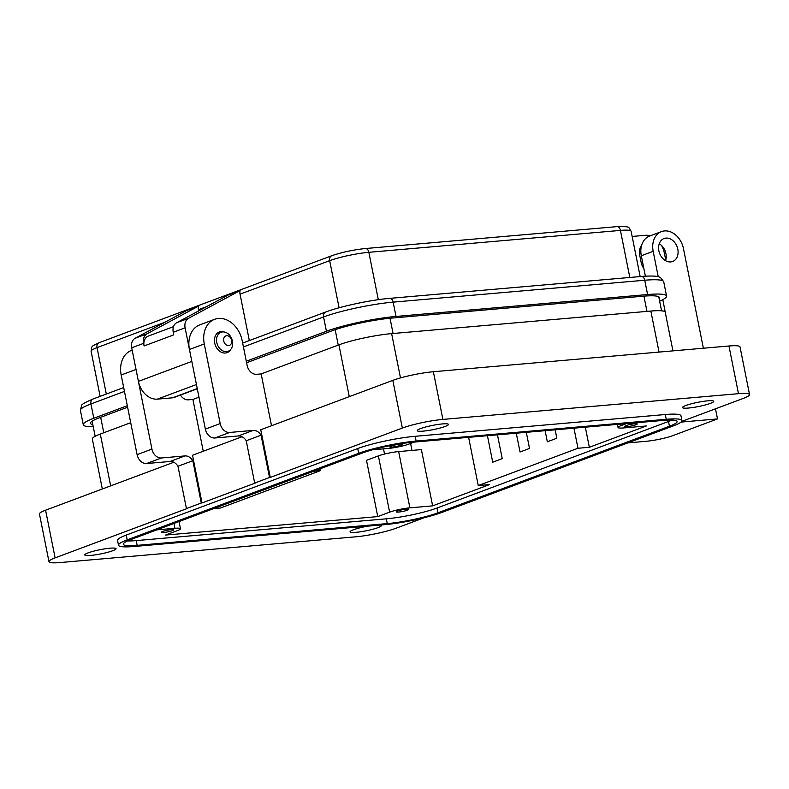 <?xml version="1.0" encoding="UTF-8"?>
<svg xmlns="http://www.w3.org/2000/svg" width="789" height="789" viewBox="0 0 789 789"><rect width="100%" height="100%" fill="white"/><g stroke="black" fill="none" stroke-linecap="round" stroke-linejoin="round"><path stroke-width="1.18" d="M703.374 348.225L683.491 248.693A19.626 14.991 69.5 0 0 664.516 230.93A19.626 14.991 69.5 0 0 661.458 231.621A19.626 14.991 69.5 0 0 653.174 251.326L641.299 255.764A19.626 14.991 -110.5 0 1 649.584 236.059L661.458 231.621M665.946 238.091A12.269 9.369 -110.5 0 1 677.504 247.943A12.269 9.369 -110.5 0 1 672.622 261.494A12.269 9.369 -110.5 0 1 670.709 261.928A12.269 9.369 -110.5 0 1 659.16 252.076A12.269 9.369 -110.5 0 1 664.032 238.515A12.269 9.369 -110.5 0 1 665.946 238.091M665.561 260.686A12.269 9.369 69.5 0 0 659.229 243.762M224.214 331.982A11.036 8.432 69.5 0 0 221.088 331.567A11.036 8.432 69.5 0 0 219.362 331.952A11.036 8.432 69.5 0 0 214.973 344.152A11.036 8.432 69.5 0 0 225.368 353.018A11.036 8.432 69.5 0 0 227.094 352.634A11.036 8.432 69.5 0 0 230.733 349.428M270.282 477.424L402.351 428.052A29.44 3.945 -11.3 0 1 442.895 419.413L433.368 371.727A29.44 3.945 -11.3 0 0 392.823 380.367L260.755 429.749L270.282 477.424L269.522 477.493L261.07 435.193A9.813 7.495 69.5 0 0 253.17 430.409L229.678 432.451A9.813 7.495 -110.5 0 1 220.19 423.575L204.282 343.945A24.538 18.729 -110.5 0 1 214.638 319.308A24.538 18.729 -110.5 0 1 218.464 318.45A24.538 18.729 -110.5 0 1 242.174 340.641L247.135 365.435A9.813 7.495 69.5 0 0 256.612 374.311L261.169 373.917L338.925 344.842A38.276 5.128 -11.3 0 1 391.63 333.619L650.846 311.053A38.276 5.128 -11.3 0 1 665.226 312.207L672.948 350.878M423.18 431.129A15.948 2.14 168.7 0 0 439.868 428.092A15.948 2.14 168.7 0 0 448.468 424.403A15.948 2.14 168.7 0 0 442.471 423.92A15.948 2.14 168.7 0 0 425.794 426.957A15.948 2.14 168.7 0 0 417.194 430.646A15.948 2.14 168.7 0 0 423.18 431.129M90.784 555.407A15.948 2.14 168.7 0 0 107.462 552.369A15.948 2.14 168.7 0 0 116.062 548.68A15.948 2.14 168.7 0 0 110.075 548.197A15.948 2.14 168.7 0 0 93.388 551.235A15.948 2.14 168.7 0 0 84.788 554.933A15.948 2.14 168.7 0 0 90.784 555.407M367.773 526.145A15.948 2.14 168.7 0 0 350.06 531.835A15.948 2.14 168.7 0 0 356.056 532.319A15.948 2.14 168.7 0 0 372.733 529.281A15.948 2.14 168.7 0 0 381.343 525.582A15.948 2.14 168.7 0 0 380.259 525.06M688.452 408.041A15.948 2.14 168.7 0 0 705.139 405.004A15.948 2.14 168.7 0 0 713.739 401.305A15.948 2.14 168.7 0 0 707.743 400.832A15.948 2.14 168.7 0 0 691.065 403.869A15.948 2.14 168.7 0 0 682.465 407.558A15.948 2.14 168.7 0 0 688.452 408.041M398.623 512.051A6.381 0.858 168.7 0 0 405.299 510.838A6.381 0.858 168.7 0 0 408.732 509.359A6.381 0.858 168.7 0 0 406.335 509.171A6.381 0.858 168.7 0 0 399.668 510.384A6.381 0.858 168.7 0 0 396.226 511.864A6.381 0.858 168.7 0 0 398.623 512.051M163.668 532.506A6.381 0.858 168.7 0 0 170.335 531.293A6.381 0.858 168.7 0 0 173.777 529.813A6.381 0.858 168.7 0 0 171.381 529.626A6.381 0.858 168.7 0 0 164.704 530.839A6.381 0.858 168.7 0 0 161.272 532.319A6.381 0.858 168.7 0 0 163.668 532.506M627.147 426.612A6.381 0.858 168.7 0 0 633.823 425.399A6.381 0.858 168.7 0 0 637.265 423.92A6.381 0.858 168.7 0 0 634.859 423.732A6.381 0.858 168.7 0 0 628.192 424.946A6.381 0.858 168.7 0 0 624.75 426.425A6.381 0.858 168.7 0 0 627.147 426.612M392.192 447.067A6.381 0.858 168.7 0 0 398.859 445.854A6.381 0.858 168.7 0 0 402.301 444.375A6.381 0.858 168.7 0 0 399.905 444.177A6.381 0.858 168.7 0 0 393.238 445.4A6.381 0.858 168.7 0 0 389.796 446.87A6.381 0.858 168.7 0 0 392.192 447.067M666.587 319.052L662.819 299.633M102.323 488.983L92.333 438.99A38.276 5.128 -11.3 0 1 100.302 434.058L130.708 422.697M180.474 395.072A9.813 7.495 69.5 0 0 188.354 399.836L192.901 399.441L198.966 397.173M261.169 373.917L271.515 425.725M192.901 399.441L203.256 451.239M715.485 408.801L717.507 418.92L672.987 435.567A19.626 2.633 -11.3 0 1 645.954 441.317L627.817 442.895M645.372 276.17L641.299 255.764M658.243 276.712L653.174 251.326M681.006 422.095L717.507 418.92M433.368 371.727L728.957 345.996A29.44 3.945 -11.3 0 1 740.023 346.884L749.55 394.569A29.44 3.945 -11.3 0 1 743.416 398.356L681.627 421.464M242.065 436.731L192.496 455.263L202.023 502.948L255.439 482.976L254.679 483.046L246.227 440.735A9.813 7.495 69.5 0 0 238.337 435.952L214.835 437.994A9.813 7.495 -110.5 0 1 205.357 429.117L189.439 349.488A24.538 18.729 -110.5 0 1 199.795 324.861L214.638 319.308M202.023 502.948L201.264 503.017L192.812 460.717A9.813 7.495 69.5 0 0 184.912 455.924L161.42 457.975A9.813 7.495 -110.5 0 1 151.932 449.099L136.024 369.459A24.538 18.729 -110.5 0 1 135.866 368.65M424.147 517.732L396.177 528.186A29.44 3.945 -11.3 0 1 355.632 536.826L60.043 562.557A29.44 3.945 -11.3 0 1 48.977 561.669A29.44 3.945 -11.3 0 1 55.112 557.872L187.18 508.501L186.421 508.56L177.969 466.26A9.813 7.495 69.5 0 0 170.069 461.476L146.576 463.518A9.813 7.495 -110.5 0 1 137.089 454.642L121.181 375.012A24.538 18.729 -110.5 0 1 131.536 350.385L132.167 350.148M48.977 561.669L39.45 513.984A29.44 3.945 -11.3 0 1 45.584 510.197L173.807 462.255M681.923 420.557L680.966 415.783A41.709 5.592 168.7 0 0 665.295 414.521L415.182 436.297A41.709 5.592 168.7 0 0 357.742 448.537L126.25 535.08A41.709 5.592 168.7 0 0 117.561 540.455L118.508 545.219A41.709 5.592 -11.3 0 1 127.197 539.854L358.689 453.3A41.709 5.592 -11.3 0 1 416.128 441.071L666.251 419.294A41.709 5.592 -11.3 0 1 681.923 420.557A41.709 5.592 -11.3 0 1 673.234 425.922L441.741 512.475A41.709 5.592 -11.3 0 1 384.302 524.705L134.189 546.481A41.709 5.592 -11.3 0 1 118.508 545.219M442.895 419.413L738.484 393.681A29.44 3.945 -11.3 0 1 749.55 394.569M254.679 483.046L269.522 477.493M186.421 508.56L201.264 503.017M246.227 440.735L261.07 435.193M177.969 466.26L192.812 460.717M413.16 442.175A36.797 4.931 168.7 0 0 362.486 452.975L130.994 539.518A36.797 4.931 168.7 0 0 123.321 544.262A36.797 4.931 168.7 0 0 137.158 545.367L387.271 523.6A36.797 4.931 168.7 0 0 437.954 512.801L669.447 426.247A36.797 4.931 168.7 0 0 677.11 421.513A36.797 4.931 168.7 0 0 663.283 420.399L413.16 442.175M585.33 427.184L589.344 447.274L646.319 425.971L623.586 427.944A14.725 1.972 -11.3 0 1 618.053 427.5A14.725 1.972 -11.3 0 1 621.121 425.606L626.466 423.604M156.804 529.873L174.941 528.295A14.725 1.972 -11.3 0 1 180.474 528.738A14.725 1.972 -11.3 0 1 177.407 530.632L165.532 535.07L377.753 516.598L366.51 460.332L378.385 455.894A14.725 1.972 -11.3 0 1 398.652 451.574L421.395 449.592L432.638 505.857L489.624 484.554L478.252 485.541L577.972 448.26L589.344 447.274M671.942 420.064A36.797 4.931 -11.3 0 1 668.49 421.484L436.998 508.037A36.797 4.931 -11.3 0 1 386.314 518.827L136.201 540.603A36.797 4.931 -11.3 0 1 127.542 540.938M414.245 442.077L408.899 444.079A14.725 1.972 -11.3 0 1 388.632 448.399L372.398 449.809M313.509 471.28L320.275 470.698L220.555 507.978L213.789 508.57M377.753 516.598L389.628 512.16A14.725 1.972 -11.3 0 1 409.895 507.84L432.638 505.857M487.434 435.715L492.721 462.196L502.218 458.646L497.464 434.838M478.252 485.541L468.617 437.353M573.958 428.18L577.972 448.26M545.12 430.686L547.329 441.781L556.827 438.23L555.15 429.818M516.272 433.2L520.03 451.989L529.527 448.438L526.302 432.323M320.275 470.698L319.92 468.883M226.69 335.71A5.069 3.866 69.5 0 0 223.751 340.976A5.069 3.866 69.5 0 0 228.652 345.562A5.069 3.866 69.5 0 0 231.581 340.296A5.069 3.866 69.5 0 0 226.69 335.71M222.636 331.922A10.139 7.742 69.5 0 0 221.048 332.277A10.139 7.742 69.5 0 0 217.024 343.481A10.139 7.742 69.5 0 0 226.571 351.628A10.139 7.742 69.5 0 0 228.149 351.273A10.139 7.742 69.5 0 0 232.183 340.069A10.139 7.742 69.5 0 0 222.636 331.922M641.635 245.271A12.269 9.369 69.5 0 0 639.711 255.192L641.141 262.342A12.269 9.369 69.5 0 0 643.854 268.566M661.507 245.468A19.626 14.981 -110.5 0 1 664.338 253.052L665.748 260.104M632.147 236.453L645.372 235.3A19.626 14.981 -110.5 0 1 650.225 235.822M659.634 301.142A50.526 6.766 168.7 0 0 666.577 296.072A50.526 6.766 168.7 0 0 647.591 294.544L396.019 316.438A50.526 6.766 168.7 0 0 326.429 331.262L246.286 361.224M246.592 362.743L332.11 330.769A43.168 5.779 -11.3 0 1 391.561 318.105L643.134 296.21A43.168 5.779 -11.3 0 1 659.357 297.512A43.168 5.779 -11.3 0 1 659.091 298.4M92.836 424.62A43.168 5.779 -11.3 0 1 90.498 423.298A43.168 5.779 -11.3 0 1 99.483 417.746L127.621 407.223M127.315 405.714L93.802 418.239A50.526 6.766 168.7 0 0 83.279 424.748A50.526 6.766 168.7 0 0 93.27 426.76M191.885 361.727A19.626 14.981 -110.5 0 1 191.826 361.411L185.109 327.829A9.813 7.495 -110.5 0 1 188.541 318.292L240.093 290.569A7.357 5.622 69.5 0 0 240.053 294.159L249.334 340.572M240.093 290.569L228.218 295.007L176.677 322.731A9.813 7.495 69.5 0 0 173.245 332.258L173.758 334.861L144.091 345.957L143.568 343.353A9.813 7.495 -110.5 0 1 147.001 333.826L198.552 306.102A7.357 5.622 69.5 0 0 198.512 309.692L198.749 310.856M143.568 343.353L131.704 347.791L138.41 381.383A19.626 14.981 69.5 0 0 157.376 399.126L172.535 397.814A9.813 7.495 69.5 0 0 174.063 397.469L197.289 388.78M131.704 347.791A9.813 7.495 -110.5 0 1 135.136 338.264L186.687 310.541L198.552 306.102M173.531 326.646L148.233 336.104A9.813 7.495 69.5 0 0 144.091 345.957M338.925 344.842L349.271 396.65M400.487 377.911L391.63 333.619M100.302 434.058L110.657 485.866M650.846 311.053L659.042 352.081M392.823 380.367L402.351 428.052M728.957 345.996L738.484 393.681M189.439 349.488L204.282 343.945M205.357 429.117L220.19 423.575M214.835 437.994L229.678 432.451M238.337 435.952L253.17 430.409M121.181 375.012L136.024 369.459M137.089 454.642L151.932 449.099M146.576 463.518L161.42 457.975M170.069 461.476L184.912 455.924M45.584 510.197L55.112 557.872M127.197 539.854L126.25 535.08M358.689 453.3L357.742 448.537M416.128 441.071L415.182 436.297M666.251 419.294L665.295 414.521M410.596 443.448L411.986 450.411M383.493 448.842L384.539 454.05M668.49 421.484L669.447 426.247M436.998 508.037L437.954 512.801M386.314 518.827L387.271 523.6M136.201 540.603L137.158 545.367M620.815 424.097L621.121 425.606M398.652 451.574L409.895 507.84M389.628 512.16L378.385 455.894M174.941 528.295L173.975 523.452M643.923 296.141L646.97 311.389M390.022 318.243L393.06 333.491M335.157 329.684L338.244 345.099M100.686 417.292L103.783 432.767M378.316 299.692L368.848 252.312L620.42 230.408A4.902 3.097 85 0 0 617.028 226.63C631.555 226.542 627.837 226.739 631.111 231.266A28.453 3.817 168.7 0 0 620.42 230.408L629.829 277.462M663.717 281.762L660.571 277.62C658.49 276.416 655.383 275.44 641.339 276.466A4.902 3.097 85 0 1 644.731 280.243A50.526 6.766 -11.3 0 1 663.717 281.762L666.577 296.072M641.339 276.466L389.766 298.36A4.902 3.097 85 0 1 393.159 302.138L644.731 280.243L647.591 294.544M389.766 298.36C370.8 299.919 340.493 306.359 325.64 312.04A4.902 3.748 69.5 0 0 323.569 316.961A50.526 6.766 -11.3 0 1 393.159 302.138L396.019 316.438M243.436 346.923L323.569 316.961L326.429 331.262M339.083 307.779L329.664 260.656L240.053 294.159M368.848 252.312A28.453 3.817 168.7 0 0 329.664 260.656A4.902 3.748 69.5 0 1 331.735 255.735C341.933 252.233 353.176 249.837 365.455 248.535A4.902 3.097 85 0 1 368.848 252.312M93.802 418.239L90.942 403.938A50.526 6.766 168.7 0 0 80.419 410.438L83.279 424.748M124.455 391.413L90.942 403.938A4.902 3.748 -110.5 0 1 93.013 399.017C84.956 402.449 81.129 404.678 81.523 405.684L80.419 410.438M331.735 255.735L99.108 342.702A4.902 3.748 69.5 0 0 97.037 347.633L164.871 322.267M198.512 309.692L206.412 306.734M99.108 342.702C90.656 346.835 91.928 345.76 91.11 351.292A28.453 3.817 -11.3 0 1 97.037 347.633L106.318 394.036M176.677 322.731L188.541 318.292M173.245 332.258L185.109 327.829M138.41 381.383L191.826 361.411M157.376 399.126L196.441 384.519M172.535 397.814L197.25 388.563M147.001 333.826L135.136 338.264M617.432 424.393L618.053 427.5M179.044 521.559L180.474 528.738M658.766 296.792L661.567 310.817M92.145 421.178L95.173 436.297M631.111 231.266L640.165 276.564M325.64 312.04L242.657 343.067M617.028 226.63L365.455 248.535M123.686 387.547L93.013 399.017M91.11 351.292L100.114 396.354"/></g></svg>
